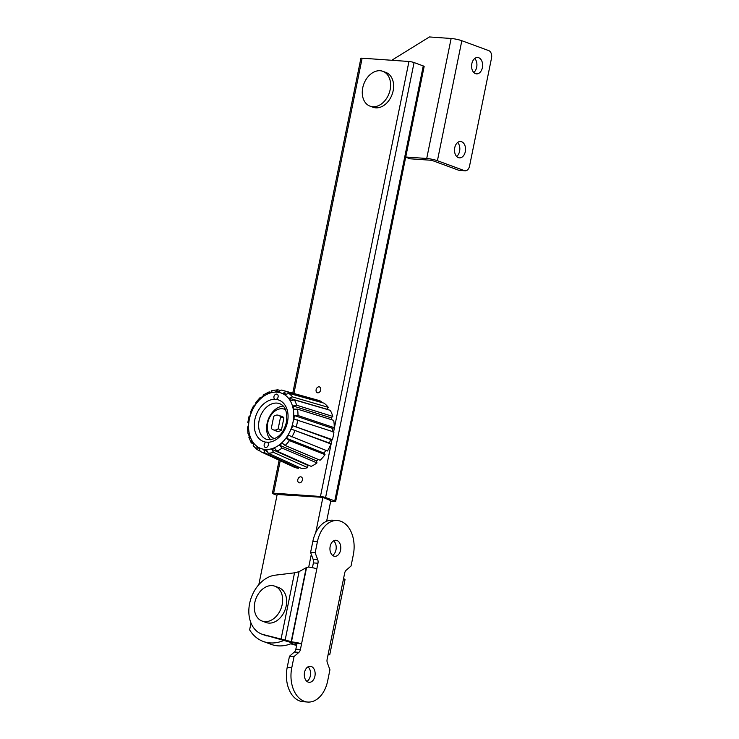 <?xml version="1.0" encoding="UTF-8"?>
<svg xmlns="http://www.w3.org/2000/svg" width="739" height="739" viewBox="0 0 739 739"><rect width="100%" height="100%" fill="white"/><g stroke="black" fill="none" stroke-linecap="round" stroke-linejoin="round"><path stroke-width="1.11" d="M370.036 106.148L373.029 107.247A18.558 13.478 -69.8 0 0 393.139 90.805A18.558 13.478 -69.8 0 0 385.85 72.422L382.857 71.323A18.558 13.478 -69.8 0 0 362.747 87.765A18.558 13.478 -69.8 0 0 370.036 106.148A18.558 13.478 -69.8 0 0 390.146 89.696A18.558 13.478 -69.8 0 0 382.857 71.323M281.448 430.024L278.15 428.814A7.732 5.616 110.2 0 1 273.282 429.83A7.732 5.616 110.2 0 1 271.305 428.324L273.744 416.325A7.732 5.616 110.2 0 1 278.621 415.318A7.732 5.616 110.2 0 1 280.598 416.814L283.896 418.025M278.15 428.814L280.598 416.814M277.162 494.474L322.841 497.356L330.813 500.645M330.666 501.347L334.407 501.615A3.713 0.527 -168.5 0 0 335.654 501.467A3.713 0.527 -168.5 0 0 334.758 500.922L325.585 497.55A3.713 0.527 -168.5 0 0 320.449 496.479L273.633 493.172A3.713 0.527 -168.5 0 0 272.395 493.319A3.713 0.527 -168.5 0 0 273.291 493.864L277.014 495.232M335.654 501.467L424.149 66.482A3.713 0.527 -168.5 0 0 423.253 65.937L414.08 62.556A3.713 0.527 -168.5 0 0 408.953 61.485L362.138 58.187A3.713 0.527 -168.5 0 0 360.891 58.326L292.764 393.176M319.017 386.83A3.095 2.245 110.2 0 1 320.689 389.989A3.095 2.245 110.2 0 1 317.798 392.825A3.095 2.245 110.2 0 1 316.126 389.665A3.095 2.245 110.2 0 1 319.017 386.83M299.489 482.826A3.095 2.245 110.2 0 1 297.808 479.666A3.095 2.245 110.2 0 1 300.708 476.821A3.095 2.245 110.2 0 1 302.38 479.99A3.095 2.245 110.2 0 1 299.489 482.826M275.407 430.606A7.889 5.727 -69.8 0 0 276.414 431.142A7.889 5.727 -69.8 0 0 281.439 430.07L283.915 417.923A7.889 5.727 -69.8 0 0 281.864 416.343A7.889 5.727 -69.8 0 0 280.746 416.103M285.577 409.729A15.464 11.233 -69.8 0 0 284.478 409.23A15.464 11.233 -69.8 0 0 267.721 422.939A15.464 11.233 -69.8 0 0 273.799 438.255A15.464 11.233 -69.8 0 0 274.954 438.587M405.693 157.195L410.006 158.783L431.705 160.308L458.623 170.219L464.332 170.617L437.414 160.714A7.732 1.099 -168.5 0 0 426.717 158.479L405.739 157.001M464.332 170.617A6.189 4.157 94 0 0 465.117 170.792A6.189 4.157 94 0 0 469.542 166.09L491.518 58.095A6.189 4.157 94 0 0 488.747 50.621L461.829 40.719A7.732 1.099 -168.5 0 0 451.132 38.483L429.442 36.95L391.753 60.275M457.653 142.498A8.194 5.506 -86 0 1 459.593 151.227A8.194 5.506 -86 0 1 456.674 156.474M474.743 58.501A8.194 5.506 -86 0 1 476.683 67.231A8.194 5.506 -86 0 1 473.764 72.468M465.117 170.792L459.409 170.386A6.189 4.157 -86 0 1 458.623 170.219M465.302 151.634A8.194 5.506 -86 0 1 459.446 157.86A8.194 5.506 -86 0 1 454.734 147.745A8.194 5.506 -86 0 1 460.6 141.509A8.194 5.506 -86 0 1 465.302 151.634M482.391 67.628A8.194 5.506 -86 0 1 476.535 73.863A8.194 5.506 -86 0 1 471.824 63.739A8.194 5.506 -86 0 1 477.69 57.513A8.194 5.506 -86 0 1 482.391 67.628M254.779 602.654A18.558 13.478 -69.8 0 0 262.068 621.037A18.558 13.478 -69.8 0 0 282.178 604.585A18.558 13.478 -69.8 0 0 274.89 586.203A18.558 13.478 -69.8 0 0 254.779 602.654M262.068 621.037L266.058 622.506A18.558 13.478 -69.8 0 0 286.169 606.054A18.558 13.478 -69.8 0 0 278.871 587.671L274.89 586.203M315.156 552.781L317.733 559.728A4.637 3.122 -86 0 1 317.964 563.238L300.413 649.507A4.637 3.122 -86 0 1 298.889 652.361L294.039 656.583L291.785 667.677A27.833 18.715 94 0 0 307.775 702.05A27.833 18.715 94 0 0 327.673 680.887L329.936 669.793L327.359 662.846A4.637 3.122 -86 0 1 327.128 659.336L344.679 573.067A4.637 3.122 -86 0 1 346.203 570.212L351.053 565.991L353.307 554.897A27.833 18.715 94 0 0 337.317 520.524A27.833 18.715 94 0 0 317.419 541.687L315.156 552.781L310.592 552.458L313.17 559.414A4.637 3.122 -86 0 1 313.391 562.915L312.421 567.691M337.317 520.524L332.753 520.201A27.833 18.715 94 0 0 312.846 541.364L310.592 552.458M293.004 642.08L291.489 641.692L306.583 567.478L299.064 571.663L294.528 572.836L275.13 575.182A30.927 22.466 -69.8 0 0 249.819 602.59A30.927 22.466 -69.8 0 0 261.782 634.108A30.927 22.466 -69.8 0 0 263.056 634.524L290.686 642.394L301.558 643.872A6.189 0.878 -168.5 0 0 293.004 642.08L296.995 643.549L295.84 649.184A4.637 3.122 -86 0 1 294.316 652.047L289.476 656.26L287.212 667.363A27.833 18.715 94 0 0 303.202 701.727L307.775 702.05M332.568 555.395A8.037 5.404 94 0 0 335.977 549.871A8.037 5.404 94 0 0 333.594 540.865M306.934 681.395A8.037 5.404 94 0 0 310.343 675.871A8.037 5.404 94 0 0 307.96 666.855M330.176 546.38A8.037 5.404 94 0 0 334.795 556.31A8.037 5.404 94 0 0 340.55 550.195A8.037 5.404 94 0 0 335.931 540.264A8.037 5.404 94 0 0 330.176 546.38M304.542 672.379A8.037 5.404 94 0 0 309.161 682.309A8.037 5.404 94 0 0 314.916 676.194A8.037 5.404 94 0 0 310.297 666.264A8.037 5.404 94 0 0 304.542 672.379M306.583 567.478L308.265 567.081A6.189 0.878 11.5 0 1 316.819 568.873M343.533 578.702A6.189 0.878 11.5 0 1 345.03 579.616L329.77 654.615A6.189 0.878 -168.5 0 0 328.273 653.701M289.476 656.26L294.039 656.583M328.033 654.865A6.189 0.878 -168.5 0 0 329.77 654.615M263.056 634.524L291.489 641.692M291.277 643.623L296.672 645.119M296.598 645.461L290.741 643.826M267.047 635.993A30.927 22.466 110.2 0 1 265.772 635.577L261.782 634.108M266.16 442.199A2.78 2.023 110.2 0 1 266.825 442.107A2.78 2.023 110.2 0 1 267.444 442.282A2.78 2.023 110.2 0 1 268.22 445.377A2.78 2.023 110.2 0 1 265.726 447.511A2.78 2.023 110.2 0 1 264.303 446.319A3.279 3.279 0 0 1 265.754 442.384A2.78 2.023 110.2 0 1 266.16 442.199A22.115 16.064 -69.8 0 1 254.835 419.66A22.115 16.064 -69.8 0 1 274.88 399.328A2.78 2.023 110.2 0 1 274.077 398.321A3.279 3.279 0 0 1 275.518 394.386A2.78 2.023 110.2 0 1 276.598 394.109A2.78 2.023 110.2 0 1 278.16 396.529A2.78 2.023 110.2 0 1 276.164 399.42A2.78 2.023 110.2 0 1 275.499 399.513A2.78 2.023 110.2 0 1 274.88 399.328M283.222 406.044A19.02 13.819 -69.8 0 0 267.093 423.484A19.02 13.819 -69.8 0 0 270.77 439.871M248.406 422.56L248.11 427.493M248.923 434.024L247.944 433.285L247.482 426.865M248.563 433.867L249.459 437.784M253.043 443.723L251.121 442.624L248.831 437.137M251.685 443.104L251.556 440.952L253.181 443.409L253.662 446.107M259.426 450.688L257.126 449.589L253.172 445.719M257.375 449.737L256.858 447.021L259.177 448.425L260.202 451.455A32.636 23.713 -69.8 0 0 260.488 451.594A32.636 23.713 -69.8 0 0 264.95 452.961L263.897 449.922L266.631 450.116L268.285 453.201L301.715 468.563A35.564 25.837 -69.8 0 0 307.72 467.639L273.513 452.397L271.813 449.321L274.631 448.268L276.949 451.123L311.156 466.364A35.564 25.837 -69.8 0 0 316.976 462.9L282.012 448.102L279.656 445.275L282.224 443.114L285.143 445.469L320.098 460.258A35.564 25.837 -69.8 0 0 325.031 454.67L289.429 440.601L286.483 438.282L288.478 435.271L327.469 450.993A35.564 25.837 -69.8 0 0 330.924 443.954L291.462 429.193L292.653 425.682L332.384 439.677A35.564 25.837 -69.8 0 0 333.317 435.871A35.564 25.837 -69.8 0 0 333.936 432.038L294.002 419.078L294.242 415.512L297.983 415.512L334.231 427.678A35.564 25.837 -69.8 0 0 333.705 420.362L297.521 409.138L293.789 409.184L293.05 405.979L296.635 405.221L332.809 416.445A35.564 25.837 -69.8 0 0 330.259 410.33L294.408 399.901L290.852 400.695L289.226 398.238L292.432 396.898L328.282 407.337L327.017 409.24L289.226 398.238M298.768 467.205L298.38 468.332A35.564 25.837 -69.8 0 1 293.374 466.817L260.202 451.455M328.282 407.337A35.564 25.837 -69.8 0 0 324.015 403.161L288.718 393.268L285.55 394.626L283.222 393.222L285.891 391.55L321.188 401.434L320.902 402.284M281.134 390.035L282.991 390.451A32.636 23.713 -69.8 0 0 281.134 390.035L278.511 391.725L275.776 391.531L277.799 389.804L279.693 390.331M271.869 390.598L277.799 389.804M272.58 390.608L270.594 392.326L267.767 393.379L269.144 391.882L270.594 392.307M263.167 394.995L269.144 391.882M264.082 394.903L261.2 397.619M255.805 402.459L260.11 397.573L260.95 397.536M256.655 402.404L253.92 406.376M251.214 412.214L249.754 416.482M332.384 439.677L330.647 439.557L329.455 443.067L330.924 443.954M329.455 443.067L291.462 429.193M326.01 450.106L324.005 453.118L325.031 454.67M324.005 453.118L286.483 438.282M298.38 468.332L264.95 452.961M308.514 465.182L307.877 465.385L307.72 467.639M307.877 465.385L271.813 449.321M330.647 439.557L292.653 425.682M266.844 451.28L263.897 449.922M318.232 459.473L316.504 460.868L316.976 462.9M316.504 460.868L279.656 445.275M286.159 394.044L283.222 393.222M332.809 416.445L331.192 417.812L293.05 405.979M331.192 417.812L331.672 419.734M334.231 427.678L332.448 428.343L294.242 415.512M332.448 428.343L332.208 431.918M321.188 401.434A35.564 25.837 -69.8 0 0 317.89 400.178L282.991 390.451A32.636 23.713 -69.8 0 1 285.891 391.55M293.087 642.828A46.391 33.708 110.2 0 1 278.104 645.858A46.391 33.708 110.2 0 1 271.241 644.39L263.26 641.461A46.391 33.708 110.2 0 1 249.625 629.85L251.011 623.042M330.878 500.312L326.62 521.263M283.564 640.574A46.391 33.708 110.2 0 1 270.123 642.921A46.391 33.708 110.2 0 1 263.26 641.461M322.906 497.375L315.71 532.736M311.304 554.389L308.717 567.118M258.816 584.66L277.236 494.142M320.449 496.479L332.014 439.65M333.585 431.918L408.953 61.485M273.633 493.172L280.238 460.739M293.919 393.49L362.138 58.187M334.758 500.922L423.253 65.937M325.585 497.55L414.08 62.556M426.717 158.479L451.132 38.483M437.414 160.714L461.829 40.719M313.17 559.414L317.733 559.728M312.846 541.364L317.419 541.687M313.391 562.915L317.964 563.238M287.212 667.363L291.785 667.677M294.316 652.047L298.889 652.361M295.84 649.184L300.413 649.507M294.926 644.63L295.212 643.216M291.175 641.637L306.232 567.663M280.968 639.494L294.528 572.836M285.06 640.519L299.064 571.663M267.444 442.282A22.115 16.064 -69.8 0 0 287.489 421.96A22.115 16.064 -69.8 0 0 276.164 399.42M259.112 420.556A19.02 13.819 -69.8 0 0 266.585 439.391C276.626 440.324 283.249 434.55 286.455 422.08C287.563 411.993 285.319 405.868 279.73 403.697A19.02 13.819 -69.8 0 0 259.112 420.556M249.348 419.272A29.551 21.468 -69.8 0 0 265.329 449.469A29.551 21.468 -69.8 0 0 292.977 422.348A29.551 21.468 -69.8 0 0 276.996 392.15A29.551 21.468 -69.8 0 0 249.348 419.272M296.33 426.514A32.636 23.713 -69.8 0 0 297.143 423.198A32.636 23.713 -69.8 0 0 297.688 419.863M268.285 453.201A32.636 23.713 -69.8 0 0 273.513 452.397M276.949 451.123A32.636 23.713 -69.8 0 0 282.012 448.102M285.143 445.469A32.636 23.713 -69.8 0 0 289.429 440.601M291.868 436.925A32.636 23.713 -69.8 0 0 294.879 430.791M297.983 415.512A32.636 23.713 -69.8 0 0 297.521 409.138M296.635 405.221A32.636 23.713 -69.8 0 0 294.408 399.901M292.432 396.898A32.636 23.713 -69.8 0 0 288.718 393.268M273.282 429.83L277.531 431.391M278.621 415.318L282.871 416.879M272.395 493.319L279.13 460.221M273.799 438.255L274.843 438.643M284.478 409.23L285.531 409.618M249.117 416.085L247.768 422.717M253.486 405.951L250.493 412.057"/></g></svg>

